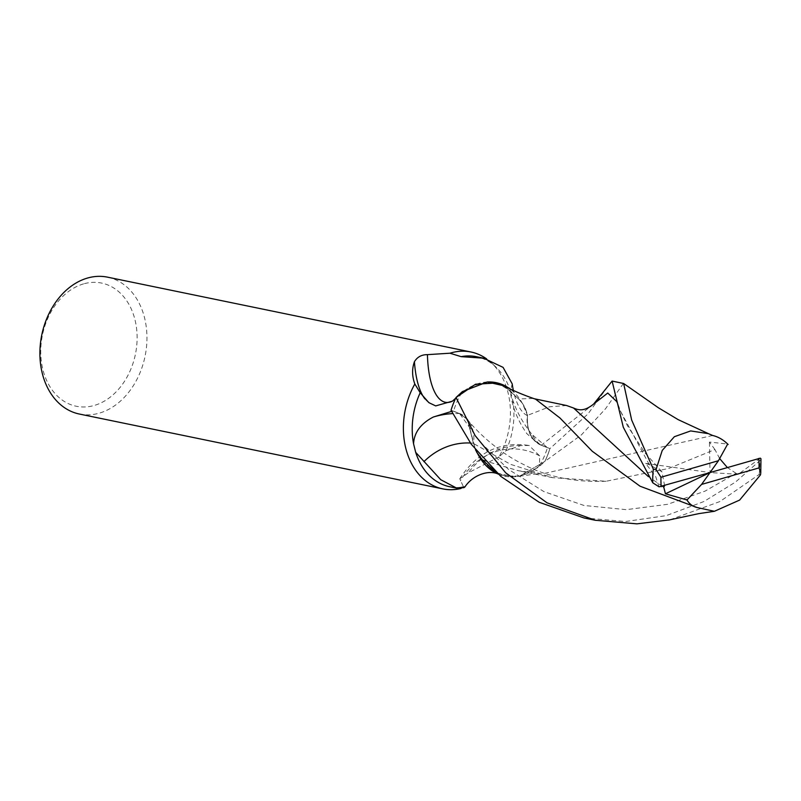 <?xml version="1.0" encoding="UTF-8"?>
<svg xmlns="http://www.w3.org/2000/svg" width="801" height="801" viewBox="0 0 801 801"><rect width="100%" height="100%" fill="white"/><g stroke="black" fill="none" stroke-linecap="round" stroke-linejoin="round"><path stroke-width="0.6" stroke-dasharray="4 3" d="M83.614 283.874A62.878 47.459 101.6 0 0 41.041 358.437A62.878 47.459 101.6 0 0 94.248 405.456A62.878 47.459 101.6 0 0 136.821 330.893A62.878 47.459 101.6 0 0 83.614 283.874M79.329 414.027A69.867 52.736 101.6 0 0 99.334 413.136A69.867 52.736 101.6 0 0 146.793 343.218A69.867 52.736 101.6 0 0 107.514 277.156M719.638 458.552L714.923 449.541L668.665 468.475L606.057 481.271L552.63 477.666L510.507 464.32L473.511 443.504L467.454 419.474L459.664 413.666L451.073 410.252A69.807 52.686 101.6 0 1 456.139 397.396A69.807 52.686 101.6 0 0 451.073 410.252L459.664 413.666L467.454 419.474L475.484 449.761M476.605 452.094L479.469 456.64M482.392 459.884L489.561 467.914M498.192 474.072A59.945 45.246 101.6 0 0 499.073 474.442A59.945 45.246 101.6 0 0 513.761 476.845L519.509 476.225L504.57 475.844L496.98 472.98L504.57 475.844L519.519 476.225L538.572 467.223L544.83 461.436A69.807 52.686 101.6 0 0 549.897 448.59L541.336 445.176C531.103 440.119 526.507 430.177 527.529 415.349L522.312 403.263A59.945 45.246 101.6 0 0 509.586 388.625M449.681 486.728A66.373 50.093 101.6 0 0 464.991 486.768M460.965 488.48A69.867 52.736 101.6 0 0 462.808 487.989A69.867 52.736 101.6 0 0 463.619 487.749M497.02 473.021L513.761 476.845A59.945 45.246 101.6 0 0 539.534 465.651L539.654 455.889L529.101 445.476L520.7 445.586L505.942 450.673L498.983 456.9A69.867 52.736 101.6 0 0 491.323 362.753A69.867 52.736 101.6 0 0 486.577 358.868M498.983 456.89L468.345 472.8L459.764 478.798L463.859 487.679M520.7 445.586A75.775 65.852 -87.4 0 0 468.345 472.8M470.377 443.013A76.035 66.082 -87.4 0 1 473.631 443.263A30.048 22.678 101.6 0 0 459.694 413.546L453.516 411.143L451.584 411.394M539.654 455.889A72.15 62.708 -87.4 0 0 460.335 480.87M473.631 443.263A59.945 45.246 101.6 0 0 478.658 455.569M539.534 465.651A66.373 50.093 101.6 0 0 547.453 447.699L541.276 445.286A104.981 38.098 96.9 0 1 532.004 434.472L547.453 447.699M503.899 385.792L518.627 398.978L522.312 403.263A59.945 45.246 101.6 0 1 527.338 415.579A30.048 22.678 101.6 0 0 538.442 443.884A30.048 22.678 101.6 0 0 541.276 445.286M623.428 383.399L605.596 408.68L581.436 434.873L544.83 461.446L519.519 476.225L544.83 461.436A69.807 52.686 101.6 0 0 549.897 448.59L541.316 445.186C531.063 440.129 526.457 430.187 527.499 415.369L527.499 415.369C525.907 408.42 522.863 402.883 518.407 398.748C522.863 402.883 525.907 408.42 527.529 415.349C526.487 430.147 531.093 440.089 541.336 445.176L549.947 448.6L588.024 413.907L607.088 387.534M487.208 381.997A59.945 45.246 101.6 0 0 463.208 391.709A59.945 45.246 101.6 0 0 461.436 393.181A66.373 50.093 101.6 0 0 453.516 411.143M461.436 393.181L455.699 398.197M512.179 383.829L510.447 391.088A66.373 50.093 101.6 0 0 495.769 366.908A66.373 50.093 101.6 0 0 476.455 356.705M505.952 450.673A66.373 50.093 101.6 0 0 512.59 399.639L510.517 391.629C511.639 405.376 517.056 419.364 526.768 433.581L538.442 443.884M512.59 399.639C516.775 411.934 523.243 423.549 532.004 434.472M527.338 415.579A76.035 27.594 96.9 0 1 513.351 390.357L515.203 396.805C515.193 394.362 510.197 390.357 500.204 384.82C485.526 379.294 468.665 386.643 463.208 391.709M428.865 402.663A75.775 27.494 96.9 0 1 427.273 401.421A75.775 27.494 96.9 0 1 425.521 399.619A75.775 27.494 96.9 0 1 424.93 398.888M760.279 458.162L738.262 474.312L736.099 473.341L704.98 491.163L667.603 504.31L626.272 509.666L583.969 505.461L543.849 491.574L508.665 469.526L480.36 442.282L459.654 413.656L467.424 419.444L473.471 443.474M518.627 398.978L504.29 386.002L518.648 398.968L532.755 398.437L535.619 399.208M583.929 517.937L625.581 521.511L666.152 515.654L703.879 501.546L735.558 482.032L759.738 460.785L760.95 458.713M662.537 486.327L648.369 476.615M566.607 405.526L549.606 406.768L527.529 415.349M659.073 486.828L655.699 476.635L645.636 463.389L649.301 464.66L661.886 471.719L664.63 485.726M760.509 474.843L759.188 474.452L719.889 501.546L669.726 519.859M712.67 435.484L541.576 474.052L518.257 470.708L484.845 460.855M714.923 449.541L709.456 442.062L727.668 444.044M459.664 413.666L451.033 410.232M736.099 473.341L727.368 467.534M645.636 463.389L710.006 472.57L709.456 442.062M544.94 461.326A69.867 52.726 101.6 0 0 549.947 448.6M738.252 474.312L710.006 472.57M459.694 413.546A104.981 91.234 -87.4 0 0 452.655 413.606M593.661 404.024L541.316 445.186M649.301 464.66L620.495 411.123L616.189 401.071M759.188 474.452A69.867 52.736 101.6 0 0 759.738 460.785M459.764 478.798C476.965 452.275 500.084 441.161 529.101 445.476M498.252 474.132L499.073 474.442M495.769 366.908L491.323 362.753M425.521 399.619L424.089 397.947M435.694 405.907L427.273 401.421M519.509 476.225L535.759 474.002L541.576 474.052M606.057 481.271C574.237 482.442 546.532 476.735 522.933 464.169C499.834 452.905 477.656 432.81 467.454 419.474L467.424 419.444M532.755 398.437L534.287 398.758M661.886 471.719L644.625 452.465L627.313 425.551L620.495 411.123C616.149 399.309 614.037 391.899 614.157 388.896M552.63 477.666L518.257 470.708"/><path stroke-width="1.2" d="M486.577 358.868A69.867 52.736 101.6 0 0 470.998 352.009L107.514 277.156A69.867 52.736 101.6 0 0 87.509 278.047A69.867 52.736 101.6 0 0 40.05 347.964A69.867 52.736 101.6 0 0 79.329 414.027L442.813 488.88A69.867 52.736 101.6 0 0 460.965 488.48M669.726 519.859L636.925 523.844L595.243 520.27L547.013 502.808L505.711 472.84L475.123 435.584L456.029 397.506L475.514 384.24L496.45 382.998L504.29 386.002L496.45 382.998L475.534 384.23L456.139 397.396L462.397 391.609L487.208 381.997A59.945 45.246 101.6 0 1 509.586 388.625M479.469 456.64L482.392 459.884L476.605 452.094M489.561 467.914L496.98 472.98L482.392 459.884L497.02 473.021M470.998 352.009A69.867 52.736 101.6 0 0 450.993 352.901A69.867 52.736 101.6 0 0 449.942 353.211L461.156 356.655L483.584 358.167L503.088 367.369L512.179 383.829A76.035 27.594 96.9 0 0 513.351 390.357L513.361 390.417M463.619 487.749A69.867 52.736 101.6 0 0 463.859 487.669L464.991 486.768L456.8 488.189L440.73 479.699L415.689 452.335M499.073 474.442C489.181 469.226 472.68 474.973 464.88 486.998L463.859 487.669M455.699 398.197L452.485 401.131L435.694 405.907L428.865 402.663L420.195 392.76A66.373 50.093 101.6 0 0 413.556 443.794L415.689 452.345A66.373 50.093 101.6 0 0 449.681 486.728L456.8 488.189M420.195 392.76L414.828 383.989A69.867 52.736 101.6 0 0 442.813 488.88M414.828 383.989C412.004 376.32 411.874 368.891 414.427 361.702C417.321 356.956 421.656 354.603 427.434 354.653L449.942 353.211M413.556 443.804C414.167 432.49 420.755 423.559 433.331 417.021L451.584 411.394M470.377 443.013A76.035 66.082 -87.4 0 0 423.939 461.646M475.484 449.761L478.658 455.569A59.945 45.246 101.6 0 0 498.192 474.072M483.584 358.167L476.455 356.705A66.373 50.093 101.6 0 0 461.156 356.655M452.485 401.131A72.15 26.183 96.9 0 1 427.434 354.653M424.93 398.888A75.775 27.494 96.9 0 1 414.427 361.702M668.665 520.079L698.772 513.631L714.392 511.288L697.07 507.534L640.059 486.217L592.279 451.273L559.929 417.962L535.619 399.208C523.383 395.013 512.81 390.548 503.899 385.792L487.208 381.997M478.658 455.569L482.342 459.864M456.029 397.506A69.867 52.726 101.6 0 0 451.033 410.232L471.268 444.225L500.785 476.375L539.163 502.277L583.929 517.937L595.243 520.27M616.189 401.071L607.749 393.031L593.661 404.024L612.114 381.076L623.298 427.253L652.785 482.813L659.073 486.838M712.68 435.484L708.454 433.661L690.672 430.928L674.362 436.715L662.247 450.432L656.029 469.576L653.326 469.136L631.669 420.054L623.639 383.499L612.114 381.076M686.747 499.574C689.14 503.839 692.655 506.512 697.281 507.584M664.63 485.726L663.739 487.078L665.441 493.786L686.988 499.984L701.566 484.425L759.038 467.894L760.77 472.93L760.509 474.843L739.633 500.084L714.392 511.288M663.739 487.078L662.537 486.327M648.369 476.615L573.566 408.019L566.607 405.526L534.287 398.758M484.845 460.855L482.392 459.884M728.129 444.505C723.393 439.749 718.147 436.715 712.369 435.414M760.77 472.93L760.95 458.713L760.279 458.162L710.006 472.57L718.447 460.715L660.965 477.246L656.029 469.576M727.368 467.534L719.638 458.552M727.668 444.044L718.447 460.715M659.073 486.828L710.006 472.57L701.566 484.425M710.006 472.57L665.441 493.786M452.655 413.606A104.981 91.234 -87.4 0 0 433.331 417.021M653.326 469.136A69.867 52.736 101.6 0 0 652.785 482.813M593.661 404.024L593.661 404.024C584.019 411.884 578.352 410.112 573.566 408.019M660.965 477.246A64.05 48.34 101.6 0 0 661.236 486.708M759.038 467.894A64.05 48.34 101.6 0 0 758.767 458.422M708.454 433.661L678.167 419.644L658.432 407.789L623.639 383.499"/></g></svg>
